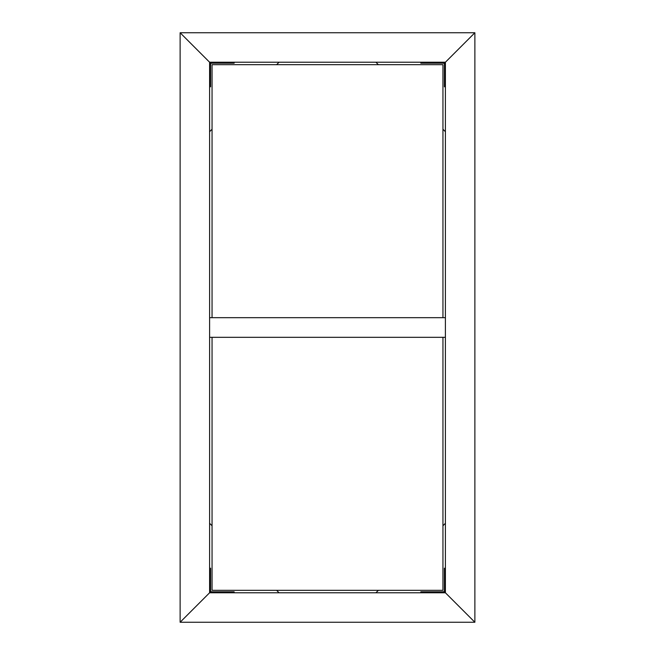 <?xml version="1.0" encoding="UTF-8"?>
<svg xmlns="http://www.w3.org/2000/svg" width="655" height="655" viewBox="0 0 655 655"><rect width="100%" height="100%" fill="white"/><g stroke="black" fill="none" stroke-linecap="round" stroke-linejoin="round"><path stroke-width="0.98" d="M234.162 592.775L234.162 591.792L211.565 591.792A0.982 0.982 0 0 1 210.582 590.81L210.582 568.212L209.6 568.212M211.565 592.775A1.965 1.965 0 0 1 209.6 590.81M279.071 592.775L276.615 590.319M212.056 525.76L209.6 523.304M212.056 337.325L212.056 590.319L442.944 590.319L442.944 337.325M442.944 317.675L442.944 64.681L212.056 64.681L212.056 317.675M445.4 592.775L474.875 622.25L445.4 592.775L209.6 592.775L180.125 622.25L209.6 592.775L209.6 62.225L180.125 32.75L209.6 62.225L445.4 62.225L474.875 32.75L445.4 62.225L445.4 592.775M180.125 622.25L474.875 622.25L474.875 32.75L180.125 32.75L180.125 622.25M445.4 523.304L442.944 525.76M378.385 590.319L375.929 592.775M445.4 568.212L444.417 568.212L444.417 590.81A0.982 0.982 0 0 1 443.435 591.792L420.837 591.792L420.837 592.775M445.4 590.81A1.965 1.965 0 0 1 443.435 592.775M375.929 62.225L378.385 64.681M442.944 129.24L445.4 131.696M420.837 62.225L420.837 63.208L443.435 63.208A0.982 0.982 0 0 1 444.417 64.19L444.417 86.787L445.4 86.787M443.435 62.225A1.965 1.965 0 0 1 445.4 64.19M209.6 131.696L212.056 129.24M276.615 64.681L279.071 62.225M209.6 86.787L210.582 86.787L210.582 64.19A0.982 0.982 0 0 1 211.565 63.208L234.162 63.208L234.162 62.225M209.6 64.19A1.965 1.965 0 0 1 211.565 62.225M445.4 317.675L209.6 317.675M209.6 337.325L445.4 337.325"/></g></svg>
